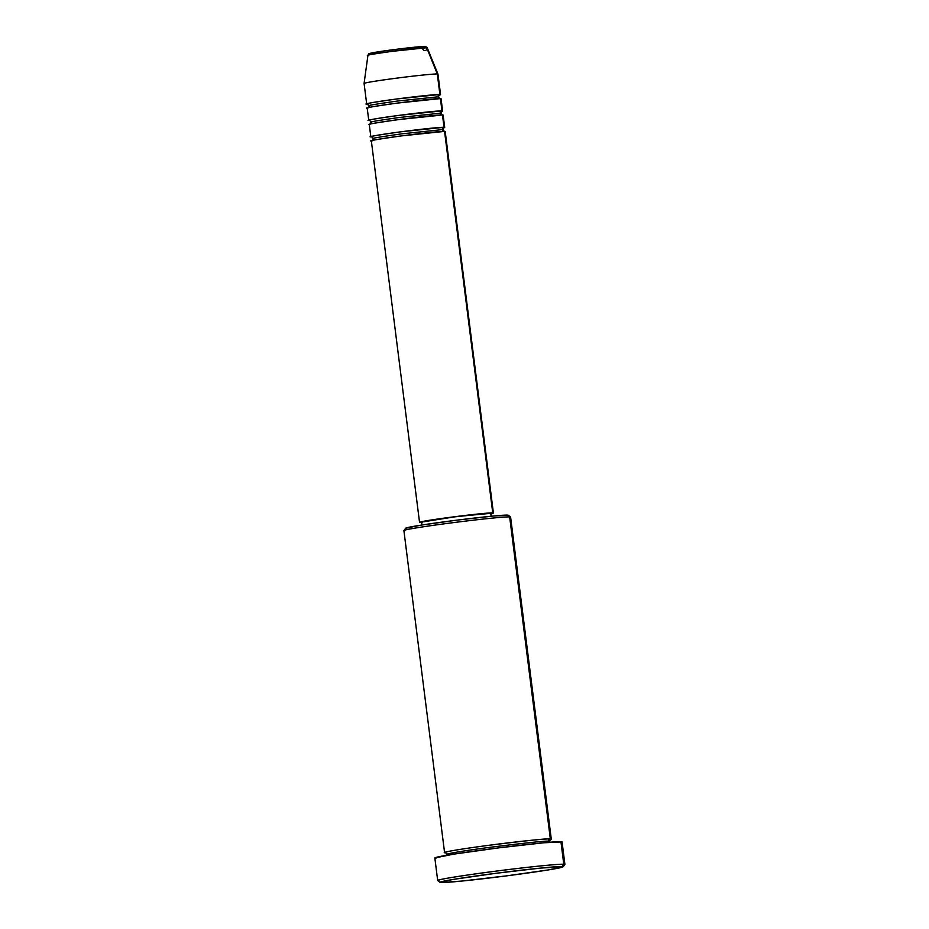 <?xml version="1.0" encoding="UTF-8"?>
<svg xmlns="http://www.w3.org/2000/svg" width="929" height="929" viewBox="0 0 929 929"><rect width="100%" height="100%" fill="white"/><g stroke="black" fill="none" stroke-linecap="round" stroke-linejoin="round"><path stroke-width="1.39" d="M423.032 46.496L424.576 46.462A2.067 2.032 92.3 0 1 426.713 47.727L427.235 47.832A29.879 0.941 172.8 0 0 426.713 47.727L437.304 73.972A37.23 1.173 -7.2 0 1 437.965 74.099A37.23 1.173 172.8 0 0 437.304 73.972L439.893 94.479A2.067 2.032 -87.7 0 0 440.044 98.602A2.067 2.032 92.3 0 1 438.14 96.802L397.322 101.064C373.806 104.396 364.574 105.999 369.614 105.871C364.574 105.999 373.806 104.396 397.322 101.064L438.14 96.802A2.067 2.032 92.3 0 1 439.893 94.479A37.23 1.173 -7.2 0 1 440.555 94.619A37.23 1.173 -7.2 0 1 439.661 94.99M444.19 131.419A2.067 2.032 92.3 0 1 442.285 129.619L442.901 129.746L442.285 129.619A2.067 2.032 92.3 0 1 444.039 127.296A37.23 1.173 -7.2 0 1 444.701 127.436L443.145 115.126A37.23 1.173 172.8 0 0 442.483 114.999L444.039 127.296A37.23 1.173 -7.2 0 0 404.208 131.372A37.23 1.173 -7.2 0 0 370.834 136.76A37.23 1.173 -7.2 0 0 371.484 136.9A2.067 2.032 92.3 0 1 371.693 136.877A2.067 2.032 -87.7 0 0 371.484 136.9C366.142 137.039 375.92 135.344 400.829 131.813L444.039 127.296A2.067 2.032 -87.7 0 0 442.285 129.619L401.467 133.881C377.952 137.213 368.72 138.816 373.76 138.688C368.72 138.816 377.952 137.213 401.467 133.881L442.285 129.619A2.067 2.032 -87.7 0 0 443.981 131.395M490.489 513.842L493.404 513.029L492.753 512.878L444.561 131.395L492.753 512.878A37.23 1.173 -7.2 0 1 493.404 513.017L445.212 131.535A37.23 1.173 172.8 0 0 444.561 131.395L401.34 135.913C376.442 139.443 366.665 141.138 372.006 140.999M372.099 140.569L373.76 138.688M440.218 113.21A2.067 2.032 -87.7 0 0 442.123 115.01A2.067 2.032 92.3 0 1 440.218 113.21L399.4 117.472C375.873 120.805 366.641 122.407 371.693 122.28C366.641 122.407 375.873 120.805 399.4 117.472L440.218 113.21A2.067 2.032 92.3 0 1 441.972 110.888A2.067 2.032 -87.7 0 0 440.218 113.21L440.834 113.338L440.218 113.21M442.703 128.074L444.039 127.296L442.483 114.999L399.273 119.516C374.364 123.034 364.586 124.73 369.928 124.591M442.622 111.027L441.066 98.718A37.23 1.173 172.8 0 0 440.416 98.59L441.972 110.888A37.23 1.173 -7.2 0 0 402.129 114.964A37.23 1.173 -7.2 0 0 368.755 120.352A37.23 1.173 -7.2 0 0 369.417 120.491L369.719 120.503A37.23 1.173 -7.2 0 1 369.417 120.491A2.067 2.032 92.3 0 1 369.626 120.48A2.067 2.032 -87.7 0 0 369.417 120.491C364.075 120.631 373.853 118.935 398.75 115.405L441.972 110.888A37.23 1.173 -7.2 0 1 442.622 111.027A37.23 1.173 -7.2 0 1 441.728 111.399M370.032 124.161L371.693 122.28M440.636 111.666L441.972 110.888L440.416 98.59L397.194 103.107C372.297 106.626 362.519 108.321 367.861 108.182M367.64 104.094A37.23 1.173 -7.2 0 1 367.338 104.083A2.067 2.032 92.3 0 1 367.547 104.071A2.067 2.032 -87.7 0 0 367.338 104.083C361.996 104.222 371.774 102.527 396.683 98.997L439.893 94.479L437.304 73.972A37.23 1.173 172.8 0 0 397.473 78.048A37.23 1.173 172.8 0 0 364.087 83.436A37.23 1.173 -7.2 0 1 397.624 78.024A37.23 1.173 -7.2 0 1 437.304 73.972L426.713 47.727A29.879 0.941 172.8 0 0 394.86 50.979A29.879 0.941 172.8 0 0 367.942 55.322L368.476 55.438C364.191 55.543 372.041 54.184 392.026 51.35L426.713 47.727A2.067 2.032 -87.7 0 0 422.8 48.691A2.067 2.032 -87.7 0 0 425.261 50.538A2.067 2.032 -87.7 0 0 426.748 47.82M367.954 107.752L369.614 105.871M551.28 839.084L510.602 517.093A53.777 1.684 172.8 0 0 509.649 516.896A53.777 1.684 -7.2 0 1 510.567 517.047L508.256 515.247A51.71 1.626 172.8 0 0 507.373 515.107L509.649 516.896L550.328 838.899A2.067 2.032 -87.7 0 0 549.062 842.313A2.067 2.032 92.3 0 1 548.574 841.209C546.879 840.652 526.871 842.742 488.549 847.492C451.389 852.427 442.959 854.703 447.801 854.552C442.959 854.703 451.389 852.427 488.549 847.492C526.871 842.742 546.879 840.652 548.574 841.209A2.067 2.032 92.3 0 1 550.328 838.899A53.777 1.684 -7.2 0 1 551.28 839.084A53.777 1.684 -7.2 0 1 550.282 839.549M563.09 866.827L564.89 864.527A64.113 2.009 172.8 0 0 563.775 864.225L562.022 866.548A62.046 1.951 -7.2 0 1 563.09 866.827A62.046 1.951 -7.2 0 1 506.526 875.873A62.046 1.951 -7.2 0 1 441.089 882.538L462.154 881.029L507.141 875.792L548.853 869.834L563.113 866.792L540.957 868.058L495.97 873.295L454.258 879.252L441.275 881.749L439.998 882.295L441.089 882.538A62.046 1.951 -7.2 0 1 440.032 882.376A62.046 1.951 -7.2 0 1 494.669 873.457A62.046 1.951 -7.2 0 1 562.022 866.548L563.775 864.225A64.113 2.009 -7.2 0 1 564.913 864.458L562.057 841.895A64.113 2.009 172.8 0 0 560.93 841.662L563.775 864.225L560.93 841.662A64.113 2.009 172.8 0 0 492.324 848.688A64.113 2.009 172.8 0 0 434.842 857.966L437.687 880.529A64.113 2.009 -7.2 0 1 495.169 871.239A64.113 2.009 -7.2 0 1 563.775 864.225A64.113 2.009 172.8 0 0 494.182 871.379A64.113 2.009 172.8 0 0 437.722 880.587L440.032 882.376M444.573 852.567A53.777 1.684 -7.2 0 0 445.525 852.764L445.665 852.764A53.777 1.684 -7.2 0 1 445.525 852.764A2.067 2.032 92.3 0 1 445.618 852.752A2.067 2.032 -87.7 0 0 445.525 852.764C440.485 852.927 449.253 850.558 487.911 845.425C527.765 840.49 548.574 838.306 550.328 838.899L509.649 516.896A53.777 1.684 172.8 0 0 452.109 522.783A53.777 1.684 172.8 0 0 403.894 530.575L444.573 852.567A53.777 1.684 -7.2 0 1 492.788 844.786A53.777 1.684 -7.2 0 1 550.328 838.899L548.83 839.921M444.701 127.436A37.23 1.173 -7.2 0 1 443.807 127.807M493.404 513.017A37.23 1.173 -7.2 0 1 491.406 513.656M421.638 522.47A37.23 1.173 -7.2 0 1 420.198 522.481L422.242 522.435M490.733 513.145L491.127 516.245L490.733 513.145A35.163 1.103 172.8 0 0 453.108 516.988A35.163 1.103 172.8 0 0 421.592 522.086L456.731 516.536L491.36 513.284A35.163 1.103 172.8 0 0 490.733 513.145M440.474 99.008L440.416 98.59A37.23 1.173 172.8 0 0 400.573 102.666A37.23 1.173 172.8 0 0 367.199 108.054L368.755 120.352M367.338 104.083A37.23 1.173 -7.2 0 1 366.688 103.955A37.23 1.173 -7.2 0 1 400.062 98.555A37.23 1.173 -7.2 0 1 439.893 94.479L438.558 95.257M364.749 83.575A37.23 1.173 -7.2 0 1 364.087 83.424L367.942 55.322C370.299 52.848 365.794 54.451 373.922 52.558C386.801 50.143 425.854 45.718 424.913 46.45L427.235 47.832L437.965 74.099L440.555 94.619M420.512 46.659L403 48.494M397.6 49.156L386.998 50.549M382.202 51.246L370.311 53.301M369.742 53.545L370.23 53.65A27.882 0.871 172.8 0 1 392.201 49.852A27.882 0.871 172.8 0 1 424.576 46.462M438.813 880.762A64.113 2.009 -7.2 0 1 437.687 880.529M434.842 857.943L453.805 854.123L498.919 847.84L543.755 842.789L562.057 841.918M435.968 858.199L435.097 858.106M405.694 528.241L420.988 525.152L457.37 520.089L493.531 516.013L508.291 515.316M492.753 512.878L449.531 517.395L425.912 520.867L420.198 522.481A37.23 1.173 -7.2 0 1 419.536 522.342A37.23 1.173 -7.2 0 1 452.911 516.954A37.23 1.173 -7.2 0 1 492.753 512.878M444.619 131.825L444.561 131.395A37.23 1.173 172.8 0 0 404.719 135.471A37.23 1.173 172.8 0 0 371.345 140.871L419.536 522.342M442.541 115.417L442.483 114.999A37.23 1.173 172.8 0 0 402.652 119.063A37.23 1.173 172.8 0 0 369.277 124.463L370.834 136.76M549.805 842.255L548.574 841.209L549.492 841.395L550.433 839.456L548.842 839.897M404.847 530.761A53.777 1.684 -7.2 0 1 403.918 530.517A53.777 1.684 -7.2 0 1 452.946 522.679A53.777 1.684 -7.2 0 1 509.649 516.896L507.373 515.107A51.71 1.626 172.8 0 0 452.853 520.67A51.71 1.626 172.8 0 0 405.718 528.206L403.918 530.517M440.265 98.613L438.14 96.802L439.789 94.921M371.832 136.888L373.144 138.56M369.754 120.48L371.066 122.152M367.687 104.071L368.999 105.743M446.791 855.261L445.874 852.752M491.731 516.187L491.36 513.272M366.688 103.955L364.087 83.436M421.963 525.001L421.592 522.086M441.867 111.329L440.834 113.338L442.332 115.022M443.934 127.737L442.901 129.746L444.41 131.43"/></g></svg>
